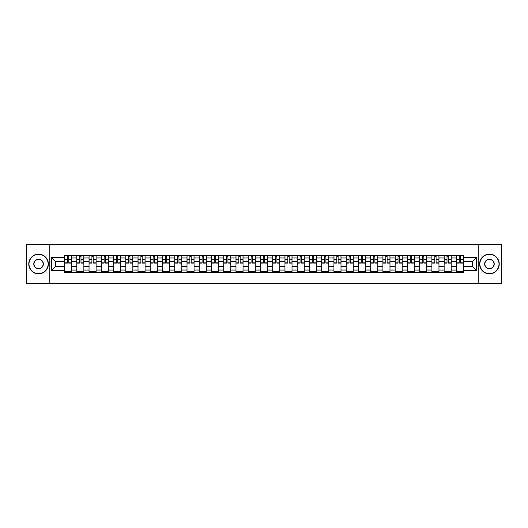 <?xml version="1.0" encoding="UTF-8"?>
<svg xmlns="http://www.w3.org/2000/svg" width="528" height="528" viewBox="0 0 528 528"><rect width="100%" height="100%" fill="white"/><g stroke="black" fill="none" stroke-linecap="round" stroke-linejoin="round"><path stroke-width="0.79" d="M478.21 283.622L501.6 283.622L501.6 244.378L26.4 244.378L26.4 283.622L478.21 283.622L478.21 244.378M76.791 272.435L76.791 257.954L71.61 257.954L71.61 272.435M71.61 257.954L71.61 255.565M76.791 257.954L76.791 255.565M83.86 255.565L83.86 272.435M89.041 272.435L89.041 255.565M96.103 255.565L96.103 272.435M101.284 272.435L101.284 255.565M108.346 255.565L108.346 272.435M113.527 272.435L113.527 255.565M120.595 255.565L120.595 272.435M125.77 272.435L125.77 255.565M132.838 255.565L132.838 272.435M138.019 272.435L138.019 255.565M145.081 255.565L145.081 272.435M150.262 272.435L150.262 255.565M157.324 255.565L157.324 272.435M162.505 272.435L162.505 255.565M169.574 255.565L169.574 272.435M174.755 272.435L174.755 255.565M181.817 255.565L181.817 272.435M186.998 272.435L186.998 255.565M194.06 255.565L194.06 272.435M199.241 272.435L199.241 255.565M206.309 255.565L206.309 272.435M211.49 272.435L211.49 255.565M218.552 255.565L218.552 272.435M223.733 272.435L223.733 255.565M230.795 255.565L230.795 272.435M235.976 272.435L235.976 255.565M243.045 255.565L243.045 272.435M248.226 272.435L248.226 255.565M255.288 255.565L255.288 272.435M260.469 272.435L260.469 255.565M267.531 255.565L267.531 272.435M272.712 272.435L272.712 255.565M279.774 255.565L279.774 272.435M284.955 272.435L284.955 255.565M292.024 255.565L292.024 272.435M297.205 272.435L297.205 255.565M304.267 255.565L304.267 272.435M309.448 272.435L309.448 255.565M316.51 255.565L316.51 272.435M321.691 272.435L321.691 255.565M328.759 255.565L328.759 272.435M333.94 272.435L333.94 255.565M341.002 255.565L341.002 272.435M346.183 272.435L346.183 255.565M353.245 255.565L353.245 272.435M358.426 272.435L358.426 255.565M365.495 255.565L365.495 272.435M370.676 272.435L370.676 255.565M377.738 255.565L377.738 272.435M382.919 272.435L382.919 255.565M389.981 255.565L389.981 272.435M395.162 272.435L395.162 255.565M402.23 255.565L402.23 272.435M407.405 272.435L407.405 255.565M414.473 255.565L414.473 272.435M419.654 272.435L419.654 255.565M426.716 255.565L426.716 272.435M431.897 272.435L431.897 255.565M438.959 255.565L438.959 272.435M444.14 272.435L444.14 255.565M451.209 255.565L451.209 272.435M456.39 272.435L456.39 255.565M456.39 266.435L451.209 266.435M444.14 266.435L438.959 266.435M431.897 266.435L426.716 266.435M419.654 266.435L414.473 266.435M407.405 266.435L402.23 266.435M395.162 266.435L389.981 266.435M382.919 266.435L377.738 266.435M370.676 266.435L365.495 266.435M358.426 266.435L353.245 266.435M346.183 266.435L341.002 266.435M333.94 266.435L328.759 266.435M321.691 266.435L316.51 266.435M309.448 266.435L304.267 266.435M297.205 266.435L292.024 266.435M284.955 266.435L279.774 266.435M272.712 266.435L267.531 266.435M260.469 266.435L255.288 266.435M248.226 266.435L243.045 266.435M235.976 266.435L230.795 266.435M223.733 266.435L218.552 266.435M211.49 266.435L206.309 266.435M199.241 266.435L194.06 266.435M186.998 266.435L181.817 266.435M174.755 266.435L169.574 266.435M162.505 266.435L157.324 266.435M150.262 266.435L145.081 266.435M138.019 266.435L132.838 266.435M125.77 266.435L120.595 266.435M113.527 266.435L108.346 266.435M101.284 266.435L96.103 266.435M89.041 266.435L83.86 266.435M76.791 266.435L71.61 266.435M456.39 261.565L451.209 261.565M444.14 261.565L438.959 261.565M431.897 261.565L426.716 261.565M419.654 261.565L414.473 261.565M407.405 261.565L402.23 261.565M395.162 261.565L389.981 261.565M382.919 261.565L377.738 261.565M370.676 261.565L365.495 261.565M358.426 261.565L353.245 261.565M346.183 261.565L341.002 261.565M333.94 261.565L328.759 261.565M321.691 261.565L316.51 261.565M309.448 261.565L304.267 261.565M297.205 261.565L292.024 261.565M284.955 261.565L279.774 261.565M272.712 261.565L267.531 261.565M260.469 261.565L255.288 261.565M248.226 261.565L243.045 261.565M235.976 261.565L230.795 261.565M223.733 261.565L218.552 261.565M211.49 261.565L206.309 261.565M199.241 261.565L194.06 261.565M186.998 261.565L181.817 261.565M174.755 261.565L169.574 261.565M162.505 261.565L157.324 261.565M150.262 261.565L145.081 261.565M138.019 261.565L132.838 261.565M125.77 261.565L120.595 261.565M113.527 261.565L108.346 261.565M101.284 261.565L96.103 261.565M89.041 261.565L83.86 261.565M76.791 261.565L71.61 261.565M55.519 266.435L64.548 266.435L64.548 261.565L55.519 261.565L55.519 266.435L51.361 270.593L51.361 257.407L64.548 257.407L64.548 261.565M463.452 261.565L463.452 266.435L472.481 266.435L472.481 261.565L463.452 261.565L463.452 255.565L64.548 255.565L64.548 257.407M463.452 257.407L476.639 257.407L476.639 270.593L463.452 270.593L463.452 266.435M64.548 266.435L64.548 272.435L463.452 272.435L463.452 270.593M64.548 270.593L51.361 270.593M49.79 283.622L49.79 244.378M71.61 271.26L64.548 271.26M67.412 256.74L68.746 256.74M83.86 271.26L76.791 271.26M79.655 256.74L80.995 256.74M96.103 271.26L89.041 271.26M91.905 256.74L93.238 256.74M108.346 271.26L101.284 271.26M104.148 256.74L105.481 256.74M120.595 271.26L113.527 271.26M116.391 256.74L117.724 256.74M132.838 271.26L125.77 271.26M128.641 256.74L129.974 256.74M145.081 271.26L138.019 271.26M140.884 256.74L142.217 256.74M157.324 271.26L150.262 271.26M153.127 256.74L154.46 256.74M169.574 271.26L162.505 271.26M165.37 256.74L166.709 256.74M181.817 271.26L174.755 271.26M177.619 256.74L178.952 256.74M194.06 271.26L186.998 271.26M189.862 256.74L191.195 256.74M206.309 271.26L199.241 271.26M202.105 256.74L203.445 256.74M218.552 271.26L211.49 271.26M214.355 256.74L215.688 256.74M230.795 271.26L223.733 271.26M226.598 256.74L227.931 256.74M243.045 271.26L235.976 271.26M238.841 256.74L240.174 256.74M255.288 271.26L248.226 271.26M251.09 256.74L252.424 256.74M267.531 271.26L260.469 271.26M263.333 256.74L264.667 256.74M279.774 271.26L272.712 271.26M275.576 256.74L276.91 256.74M292.024 271.26L284.955 271.26M287.826 256.74L289.159 256.74M304.267 271.26L297.205 271.26M300.069 256.74L301.402 256.74M316.51 271.26L309.448 271.26M312.312 256.74L313.645 256.74M328.759 271.26L321.691 271.26M324.555 256.74L325.895 256.74M341.002 271.26L333.94 271.26M336.805 256.74L338.138 256.74M353.245 271.26L346.183 271.26M349.048 256.74L350.381 256.74M365.495 271.26L358.426 271.26M361.291 256.74L362.63 256.74M377.738 271.26L370.676 271.26M373.54 256.74L374.873 256.74M389.981 271.26L382.919 271.26M385.783 256.74L387.116 256.74M402.23 271.26L395.162 271.26M398.026 256.74L399.359 256.74M414.473 271.26L407.405 271.26M410.276 256.74L411.609 256.74M426.716 271.26L419.654 271.26M422.519 256.74L423.852 256.74M438.959 271.26L431.897 271.26M434.762 256.74L436.095 256.74M451.209 271.26L444.14 271.26M447.005 256.74L448.345 256.74M463.452 271.26L456.39 271.26M459.254 256.74L460.588 256.74M51.361 257.407L55.519 261.565M472.481 266.435L476.639 270.593M472.481 261.565L476.639 257.407M68.746 263.096L68.746 255.638L71.57 255.638L71.57 263.096L68.746 263.096M67.412 256.661L68.746 256.661M69.887 255.638L64.588 255.638L64.588 263.096L67.412 263.096L67.412 255.638L66.277 255.638M80.995 263.096L80.995 255.638L83.82 255.638L83.82 263.096L80.995 263.096M79.655 256.661L80.995 256.661M82.13 255.638L76.831 255.638L76.831 263.096L79.655 263.096L79.655 255.638L78.52 255.638M93.238 263.096L93.238 255.638L96.063 255.638L96.063 263.096L93.238 263.096M91.905 256.661L93.238 256.661M94.373 255.638L89.08 255.638L89.08 263.096L91.905 263.096L91.905 255.638L90.763 255.638M105.481 263.096L105.481 255.638L108.306 255.638L108.306 263.096L105.481 263.096M104.148 256.661L105.481 256.661M106.623 255.638L101.323 255.638L101.323 263.096L104.148 263.096L104.148 255.638L103.013 255.638M38.564 273.577A9.577 9.577 0 0 0 48.14 264A9.577 9.577 0 0 0 38.564 254.423A9.577 9.577 0 0 0 28.987 264A9.577 9.577 0 0 0 38.564 273.577M38.564 254.186A9.814 9.814 0 0 1 48.378 264A9.814 9.814 0 0 1 38.564 273.814A9.814 9.814 0 0 1 28.756 264A9.814 9.814 0 0 1 38.564 254.186M38.564 268.785A4.785 4.785 0 0 1 33.779 264A4.785 4.785 0 0 1 38.564 259.215A4.785 4.785 0 0 1 43.355 264A4.785 4.785 0 0 1 38.564 268.785M38.564 259.446A4.554 4.554 0 0 0 34.016 264A4.554 4.554 0 0 0 38.564 268.554A4.554 4.554 0 0 0 43.118 264A4.554 4.554 0 0 0 38.564 259.446M489.436 273.577A9.577 9.577 0 0 0 499.013 264A9.577 9.577 0 0 0 489.436 254.423A9.577 9.577 0 0 0 479.86 264A9.577 9.577 0 0 0 489.436 273.577M489.436 254.186A9.814 9.814 0 0 1 499.244 264A9.814 9.814 0 0 1 489.436 273.814A9.814 9.814 0 0 1 479.622 264A9.814 9.814 0 0 1 489.436 254.186M489.436 268.785A4.785 4.785 0 0 1 484.645 264A4.785 4.785 0 0 1 489.436 259.215A4.785 4.785 0 0 1 494.221 264A4.785 4.785 0 0 1 489.436 268.785M489.436 259.446A4.554 4.554 0 0 0 484.882 264A4.554 4.554 0 0 0 489.436 268.554A4.554 4.554 0 0 0 493.984 264A4.554 4.554 0 0 0 489.436 259.446M117.724 263.096L117.724 255.638L120.556 255.638L120.556 263.096L117.724 263.096M116.391 256.661L117.724 256.661M118.866 255.638L113.566 255.638L113.566 263.096L116.391 263.096L116.391 255.638L115.256 255.638M129.974 263.096L129.974 255.638L132.799 255.638L132.799 263.096L129.974 263.096M128.641 256.661L129.974 256.661M131.109 255.638L125.809 255.638L125.809 263.096L128.641 263.096L128.641 255.638L127.499 255.638M142.217 263.096L142.217 255.638L145.042 255.638L145.042 263.096L142.217 263.096M140.884 256.661L142.217 256.661M143.359 255.638L138.059 255.638L138.059 263.096L140.884 263.096L140.884 255.638L139.742 255.638M154.46 263.096L154.46 255.638L157.291 255.638L157.291 263.096L154.46 263.096M153.127 256.661L154.46 256.661M155.602 255.638L150.302 255.638L150.302 263.096L153.127 263.096L153.127 255.638L151.991 255.638M166.709 263.096L166.709 255.638L169.534 255.638L169.534 263.096L166.709 263.096M165.37 256.661L166.709 256.661M167.845 255.638L162.545 255.638L162.545 263.096L165.37 263.096L165.37 255.638L164.234 255.638M178.952 263.096L178.952 255.638L181.777 255.638L181.777 263.096L178.952 263.096M177.619 256.661L178.952 256.661M180.088 255.638L174.794 255.638L174.794 263.096L177.619 263.096L177.619 255.638L176.477 255.638M191.195 263.096L191.195 255.638L194.02 255.638L194.02 263.096L191.195 263.096M189.862 256.661L191.195 256.661M192.337 255.638L187.037 255.638L187.037 263.096L189.862 263.096L189.862 255.638L188.727 255.638M203.445 263.096L203.445 255.638L206.27 255.638L206.27 263.096L203.445 263.096M202.105 256.661L203.445 256.661M204.58 255.638L199.28 255.638L199.28 263.096L202.105 263.096L202.105 255.638L200.97 255.638M215.688 263.096L215.688 255.638L218.513 255.638L218.513 263.096L215.688 263.096M214.355 256.661L215.688 256.661M216.823 255.638L211.53 255.638L211.53 263.096L214.355 263.096L214.355 255.638L213.213 255.638M227.931 263.096L227.931 255.638L230.756 255.638L230.756 263.096L227.931 263.096M226.598 256.661L227.931 256.661M229.073 255.638L223.773 255.638L223.773 263.096L226.598 263.096L226.598 255.638L225.463 255.638M240.174 263.096L240.174 255.638L243.005 255.638L243.005 263.096L240.174 263.096M238.841 256.661L240.174 256.661M241.316 255.638L236.016 255.638L236.016 263.096L238.841 263.096L238.841 255.638L237.706 255.638M252.424 263.096L252.424 255.638L255.248 255.638L255.248 263.096L252.424 263.096M251.09 256.661L252.424 256.661M253.559 255.638L248.259 255.638L248.259 263.096L251.09 263.096L251.09 255.638L249.949 255.638M264.667 263.096L264.667 255.638L267.491 255.638L267.491 263.096L264.667 263.096M263.333 256.661L264.667 256.661M265.808 255.638L260.509 255.638L260.509 263.096L263.333 263.096L263.333 255.638L262.192 255.638M276.91 263.096L276.91 255.638L279.741 255.638L279.741 263.096L276.91 263.096M275.576 256.661L276.91 256.661M278.051 255.638L272.752 255.638L272.752 263.096L275.576 263.096L275.576 255.638L274.441 255.638M289.159 263.096L289.159 255.638L291.984 255.638L291.984 263.096L289.159 263.096M287.826 256.661L289.159 256.661M290.294 255.638L284.995 255.638L284.995 263.096L287.826 263.096L287.826 255.638L286.684 255.638M301.402 263.096L301.402 255.638L304.227 255.638L304.227 263.096L301.402 263.096M300.069 256.661L301.402 256.661M302.537 255.638L297.244 255.638L297.244 263.096L300.069 263.096L300.069 255.638L298.927 255.638M313.645 263.096L313.645 255.638L316.47 255.638L316.47 263.096L313.645 263.096M312.312 256.661L313.645 256.661M314.787 255.638L309.487 255.638L309.487 263.096L312.312 263.096L312.312 255.638L311.177 255.638M325.895 263.096L325.895 255.638L328.72 255.638L328.72 263.096L325.895 263.096M324.555 256.661L325.895 256.661M327.03 255.638L321.73 255.638L321.73 263.096L324.555 263.096L324.555 255.638L323.42 255.638M338.138 263.096L338.138 255.638L340.963 255.638L340.963 263.096L338.138 263.096M336.805 256.661L338.138 256.661M339.273 255.638L333.98 255.638L333.98 263.096L336.805 263.096L336.805 255.638L335.663 255.638M350.381 263.096L350.381 255.638L353.206 255.638L353.206 263.096L350.381 263.096M349.048 256.661L350.381 256.661M351.523 255.638L346.223 255.638L346.223 263.096L349.048 263.096L349.048 255.638L347.912 255.638M362.63 263.096L362.63 255.638L365.455 255.638L365.455 263.096L362.63 263.096M361.291 256.661L362.63 256.661M363.766 255.638L358.466 255.638L358.466 263.096L361.291 263.096L361.291 255.638L360.155 255.638M374.873 263.096L374.873 255.638L377.698 255.638L377.698 263.096L374.873 263.096M373.54 256.661L374.873 256.661M376.009 255.638L370.709 255.638L370.709 263.096L373.54 263.096L373.54 255.638L372.398 255.638M387.116 263.096L387.116 255.638L389.941 255.638L389.941 263.096L387.116 263.096M385.783 256.661L387.116 256.661M388.258 255.638L382.958 255.638L382.958 263.096L385.783 263.096L385.783 255.638L384.641 255.638M399.359 263.096L399.359 255.638L402.191 255.638L402.191 263.096L399.359 263.096M398.026 256.661L399.359 256.661M400.501 255.638L395.201 255.638L395.201 263.096L398.026 263.096L398.026 255.638L396.891 255.638M411.609 263.096L411.609 255.638L414.434 255.638L414.434 263.096L411.609 263.096M410.276 256.661L411.609 256.661M412.744 255.638L407.444 255.638L407.444 263.096L410.276 263.096L410.276 255.638L409.134 255.638M423.852 263.096L423.852 255.638L426.677 255.638L426.677 263.096L423.852 263.096M422.519 256.661L423.852 256.661M424.987 255.638L419.694 255.638L419.694 263.096L422.519 263.096L422.519 255.638L421.377 255.638M436.095 263.096L436.095 255.638L438.92 255.638L438.92 263.096L436.095 263.096M434.762 256.661L436.095 256.661M437.237 255.638L431.937 255.638L431.937 263.096L434.762 263.096L434.762 255.638L433.627 255.638M448.345 263.096L448.345 255.638L451.169 255.638L451.169 263.096L448.345 263.096M447.005 256.661L448.345 256.661M449.48 255.638L444.18 255.638L444.18 263.096L447.005 263.096L447.005 255.638L445.87 255.638M460.588 263.096L460.588 255.638L463.412 255.638L463.412 263.096L460.588 263.096M459.254 256.661L460.588 256.661M461.723 255.638L456.43 255.638L456.43 263.096L459.254 263.096L459.254 255.638L458.113 255.638M444.14 257.954L438.959 257.954M431.897 257.954L426.716 257.954M419.654 257.954L414.473 257.954M407.405 257.954L402.23 257.954M395.162 257.954L389.981 257.954M382.919 257.954L377.738 257.954M370.676 257.954L365.495 257.954M358.426 257.954L353.245 257.954M346.183 257.954L341.002 257.954M333.94 257.954L328.759 257.954M321.691 257.954L316.51 257.954M309.448 257.954L304.267 257.954M297.205 257.954L292.024 257.954M284.955 257.954L279.774 257.954M272.712 257.954L267.531 257.954M260.469 257.954L255.288 257.954M248.226 257.954L243.045 257.954M235.976 257.954L230.795 257.954M223.733 257.954L218.552 257.954M211.49 257.954L206.309 257.954M199.241 257.954L194.06 257.954M186.998 257.954L181.817 257.954M174.755 257.954L169.574 257.954M162.505 257.954L157.324 257.954M150.262 257.954L145.081 257.954M138.019 257.954L132.838 257.954M125.77 257.954L120.595 257.954M113.527 257.954L108.346 257.954M101.284 257.954L96.103 257.954M89.041 257.954L83.86 257.954M456.39 257.954L451.209 257.954M444.14 270.046L438.959 270.046M431.897 270.046L426.716 270.046M419.654 270.046L414.473 270.046M407.405 270.046L402.23 270.046M395.162 270.046L389.981 270.046M382.919 270.046L377.738 270.046M370.676 270.046L365.495 270.046M358.426 270.046L353.245 270.046M346.183 270.046L341.002 270.046M333.94 270.046L328.759 270.046M321.691 270.046L316.51 270.046M309.448 270.046L304.267 270.046M297.205 270.046L292.024 270.046M284.955 270.046L279.774 270.046M272.712 270.046L267.531 270.046M260.469 270.046L255.288 270.046M248.226 270.046L243.045 270.046M235.976 270.046L230.795 270.046M223.733 270.046L218.552 270.046M211.49 270.046L206.309 270.046M199.241 270.046L194.06 270.046M186.998 270.046L181.817 270.046M174.755 270.046L169.574 270.046M162.505 270.046L157.324 270.046M150.262 270.046L145.081 270.046M138.019 270.046L132.838 270.046M125.77 270.046L120.595 270.046M113.527 270.046L108.346 270.046M101.284 270.046L96.103 270.046M89.041 270.046L83.86 270.046M76.791 270.046L71.61 270.046M456.39 270.046L451.209 270.046M68.746 262.825L71.57 262.825M68.746 259.453L71.57 259.453M64.588 262.825L67.412 262.825M64.588 259.453L67.412 259.453M80.995 262.825L83.82 262.825M80.995 259.453L83.82 259.453M76.831 262.825L79.655 262.825M76.831 259.453L79.655 259.453M93.238 262.825L96.063 262.825M93.238 259.453L96.063 259.453M89.08 262.825L91.905 262.825M89.08 259.453L91.905 259.453M105.481 262.825L108.306 262.825M105.481 259.453L108.306 259.453M101.323 262.825L104.148 262.825M101.323 259.453L104.148 259.453M117.724 262.825L120.556 262.825M117.724 259.453L120.556 259.453M113.566 262.825L116.391 262.825M113.566 259.453L116.391 259.453M129.974 262.825L132.799 262.825M129.974 259.453L132.799 259.453M125.809 262.825L128.641 262.825M125.809 259.453L128.641 259.453M142.217 262.825L145.042 262.825M142.217 259.453L145.042 259.453M138.059 262.825L140.884 262.825M138.059 259.453L140.884 259.453M154.46 262.825L157.291 262.825M154.46 259.453L157.291 259.453M150.302 262.825L153.127 262.825M150.302 259.453L153.127 259.453M166.709 262.825L169.534 262.825M166.709 259.453L169.534 259.453M162.545 262.825L165.37 262.825M162.545 259.453L165.37 259.453M178.952 262.825L181.777 262.825M178.952 259.453L181.777 259.453M174.794 262.825L177.619 262.825M174.794 259.453L177.619 259.453M191.195 262.825L194.02 262.825M191.195 259.453L194.02 259.453M187.037 262.825L189.862 262.825M187.037 259.453L189.862 259.453M203.445 262.825L206.27 262.825M203.445 259.453L206.27 259.453M199.28 262.825L202.105 262.825M199.28 259.453L202.105 259.453M215.688 262.825L218.513 262.825M215.688 259.453L218.513 259.453M211.53 262.825L214.355 262.825M211.53 259.453L214.355 259.453M227.931 262.825L230.756 262.825M227.931 259.453L230.756 259.453M223.773 262.825L226.598 262.825M223.773 259.453L226.598 259.453M240.174 262.825L243.005 262.825M240.174 259.453L243.005 259.453M236.016 262.825L238.841 262.825M236.016 259.453L238.841 259.453M252.424 262.825L255.248 262.825M252.424 259.453L255.248 259.453M248.259 262.825L251.09 262.825M248.259 259.453L251.09 259.453M264.667 262.825L267.491 262.825M264.667 259.453L267.491 259.453M260.509 262.825L263.333 262.825M260.509 259.453L263.333 259.453M276.91 262.825L279.741 262.825M276.91 259.453L279.741 259.453M272.752 262.825L275.576 262.825M272.752 259.453L275.576 259.453M289.159 262.825L291.984 262.825M289.159 259.453L291.984 259.453M284.995 262.825L287.826 262.825M284.995 259.453L287.826 259.453M301.402 262.825L304.227 262.825M301.402 259.453L304.227 259.453M297.244 262.825L300.069 262.825M297.244 259.453L300.069 259.453M313.645 262.825L316.47 262.825M313.645 259.453L316.47 259.453M309.487 262.825L312.312 262.825M309.487 259.453L312.312 259.453M325.895 262.825L328.72 262.825M325.895 259.453L328.72 259.453M321.73 262.825L324.555 262.825M321.73 259.453L324.555 259.453M338.138 262.825L340.963 262.825M338.138 259.453L340.963 259.453M333.98 262.825L336.805 262.825M333.98 259.453L336.805 259.453M350.381 262.825L353.206 262.825M350.381 259.453L353.206 259.453M346.223 262.825L349.048 262.825M346.223 259.453L349.048 259.453M362.63 262.825L365.455 262.825M362.63 259.453L365.455 259.453M358.466 262.825L361.291 262.825M358.466 259.453L361.291 259.453M374.873 262.825L377.698 262.825M374.873 259.453L377.698 259.453M370.709 262.825L373.54 262.825M370.709 259.453L373.54 259.453M387.116 262.825L389.941 262.825M387.116 259.453L389.941 259.453M382.958 262.825L385.783 262.825M382.958 259.453L385.783 259.453M399.359 262.825L402.191 262.825M399.359 259.453L402.191 259.453M395.201 262.825L398.026 262.825M395.201 259.453L398.026 259.453M411.609 262.825L414.434 262.825M411.609 259.453L414.434 259.453M407.444 262.825L410.276 262.825M407.444 259.453L410.276 259.453M423.852 262.825L426.677 262.825M423.852 259.453L426.677 259.453M419.694 262.825L422.519 262.825M419.694 259.453L422.519 259.453M436.095 262.825L438.92 262.825M436.095 259.453L438.92 259.453M431.937 262.825L434.762 262.825M431.937 259.453L434.762 259.453M448.345 262.825L451.169 262.825M448.345 259.453L451.169 259.453M444.18 262.825L447.005 262.825M444.18 259.453L447.005 259.453M460.588 262.825L463.412 262.825M460.588 259.453L463.412 259.453M456.43 262.825L459.254 262.825M456.43 259.453L459.254 259.453"/></g></svg>

